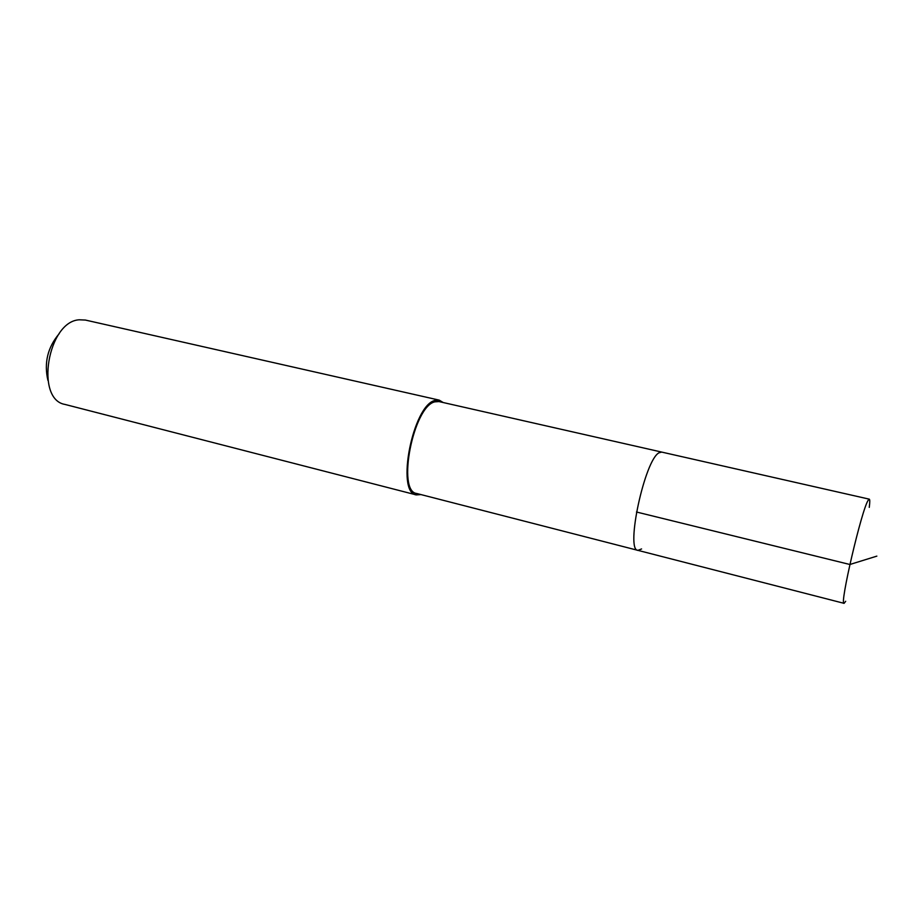 <?xml version="1.0" encoding="UTF-8"?>
<svg xmlns="http://www.w3.org/2000/svg" width="923" height="923" viewBox="0 0 923 923"><rect width="100%" height="100%" fill="white"/><g stroke="black" fill="none" stroke-linecap="round" stroke-linejoin="round"><path stroke-width="1.38" d="M845.687 601.288L844.084 603.342C839.215 605.938 861.678 509.634 868.162 500.312L869.281 499.158C869.928 499.401 869.928 502.135 869.258 507.373M641.577 548.954L637.931 550.362L416.688 493.482C396.648 491.624 413.273 406.512 434.779 401.863L438.921 401.563L661.699 452.085L659.022 452.801C644.739 459.746 625.217 550.662 637.931 550.362C625.217 550.662 644.739 459.746 659.022 452.801L661.699 452.085L869.281 499.158M420.934 494.578L416.308 494.901C395.644 492.986 412.812 405.162 434.975 400.432L439.221 400.132L443.19 402.532M439.221 400.132L85.412 320.062L79.274 319.796C47.731 321.331 34.797 399.613 65.014 404.436L416.308 494.901M59.222 333.653C47.65 347.336 43.889 362.912 47.915 380.38M876.85 556.131L849.875 564.495L636.489 512.011M637.931 550.362L844.084 603.342"/></g></svg>
